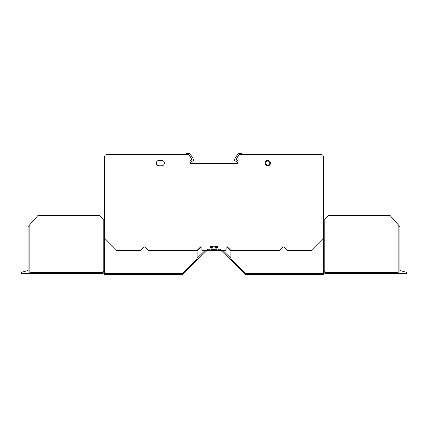 <?xml version="1.0" encoding="UTF-8"?>
<svg xmlns="http://www.w3.org/2000/svg" width="428" height="428" viewBox="0 0 428 428"><rect width="100%" height="100%" fill="white"/><g stroke="black" fill="none" stroke-linecap="round" stroke-linejoin="round"><path stroke-width="0.64" d="M212.32 163.368L212.32 163.095L215.68 163.095L215.68 163.368M276.793 154.369L241.948 154.369L241.531 153.695L238.444 153.695L237.401 154.925A18.805 18.805 0 0 0 234.507 159.553A0.337 0.337 0 0 0 234.48 159.692L234.48 160.441A0.337 0.337 0 0 0 234.678 160.751L237.305 161.934L237.305 163.368M238.262 155.99A12.086 12.086 0 0 0 236.336 159.328A0.674 0.674 0 0 0 236.684 160.179L238.043 160.789M189.957 160.789L191.316 160.179A0.674 0.674 0 0 0 191.664 159.328A12.086 12.086 0 0 0 189.738 155.99M190.695 163.368L190.695 161.934L193.322 160.751A0.337 0.337 0 0 0 193.52 160.441L193.52 159.692A0.337 0.337 0 0 0 193.493 159.553A18.805 18.805 0 0 0 190.599 154.925L189.556 153.695L186.469 153.695L186.052 154.369L151.207 154.369M399.886 270.517L406.6 272.315L406.6 273.364L324.804 273.364L324.804 219.173L328.383 215.61L390.165 215.61L399.886 226.594L399.886 273.364M28.114 270.517L21.4 272.315L21.4 273.364L28.114 273.364L28.114 226.594L29.864 224.62L29.864 272.695L103.196 272.695L103.196 219.173L99.617 215.61L37.835 215.61L29.864 224.62M324.804 272.695L398.136 272.695L398.136 224.62M398.136 272.695L398.81 273.364M28.114 273.364L29.19 273.364L29.864 272.695M267.789 161.083A2.017 2.017 0 0 0 266.045 164.106A2.017 2.017 0 0 0 269.538 164.106A2.017 2.017 0 0 0 267.789 161.083M212.625 246.266A4.703 4.703 0 0 1 211.855 248.32L212.657 249.39L215.343 249.39L216.145 248.32A4.703 4.703 0 0 1 215.375 246.266M311.643 249.968L311.643 250.936L308.486 250.936L311.643 250.669M103.196 272.695L103.196 273.364L29.19 273.364M116.357 250.669L116.357 249.968M201.144 246.908L197.115 250.936L116.357 250.936L119.514 250.936L119.514 250.396M267.789 160.409A2.686 2.686 0 0 0 265.103 163.095A2.686 2.686 0 0 0 267.789 165.78A2.686 2.686 0 0 0 270.475 163.095A2.686 2.686 0 0 0 267.789 160.409M220.714 250.246L219.585 249.15M216.188 246.266A3.895 3.895 0 0 0 216.563 247.448L217.285 247.448A3.247 3.247 0 0 1 216.846 246.266M211.154 246.266A3.247 3.247 0 0 1 210.704 247.432L211.437 247.448A3.895 3.895 0 0 0 211.812 246.266M208.415 249.15L207.286 250.246M210.309 250.396L207.286 250.396L207.286 249.15L210.105 249.15A1.006 1.006 0 0 0 211.111 248.144L210.506 247.272L210.506 246.266L217.494 246.266L217.494 247.272L216.889 248.144A1.006 1.006 0 0 0 217.895 249.15L220.714 249.15L220.714 250.396L210.309 250.396L209.367 249.15M211.052 248.486L212.491 250.396M216.948 248.486L215.509 250.396M217.691 250.396L218.633 249.15M197.115 250.936L197.115 258.223L205.199 250.396M222.801 250.396L230.885 258.223L230.885 250.936L226.856 246.908M245.565 274.305L245.833 273.631L323.461 273.631L323.461 274.305L245.565 274.305L220.869 250.396M230.885 258.223L230.885 259.159L245.833 273.631M308.486 250.396L308.486 250.936L230.885 250.936M197.115 258.223L197.115 259.159L182.168 273.631L182.435 274.305L104.539 274.305L104.539 273.631L182.168 273.631M207.131 250.396L182.435 274.305M161.688 165.78A2.686 2.686 0 0 0 164.373 163.095A2.686 2.686 0 0 0 161.688 160.409L159.002 160.409A2.686 2.686 0 0 0 156.316 163.095A2.686 2.686 0 0 0 159.002 165.78L161.688 165.78M220.714 250.396L226.086 250.396L226.086 246.908L227.429 246.908L230.922 250.396L279.34 250.396L282.833 246.908L284.176 246.908L287.67 250.396L311.215 250.396L323.461 238.15L323.461 273.631M104.539 273.631L104.539 238.15L116.785 250.396L140.331 250.396L143.824 246.908L145.167 246.908L148.66 250.396L197.078 250.396L200.571 246.908L201.914 246.908L201.914 250.396L207.286 250.396M323.461 219.173L324.804 219.173M324.804 271.352L323.461 271.352M103.196 271.352L104.539 271.352M104.539 219.173L103.196 219.173M285.524 154.369L320.775 154.369A2.686 2.686 0 0 1 323.461 157.055L323.461 238.15M323.461 157.055L323.461 166.455M104.539 238.15L104.539 157.055A2.686 2.686 0 0 1 107.225 154.369L187.271 154.369A2.686 2.686 0 0 1 189.957 157.055L189.957 163.368L238.043 163.368L238.043 157.055A2.686 2.686 0 0 1 240.729 154.369L320.775 154.369M104.539 157.055L104.539 166.455M142.476 154.369L107.225 154.369"/></g></svg>
